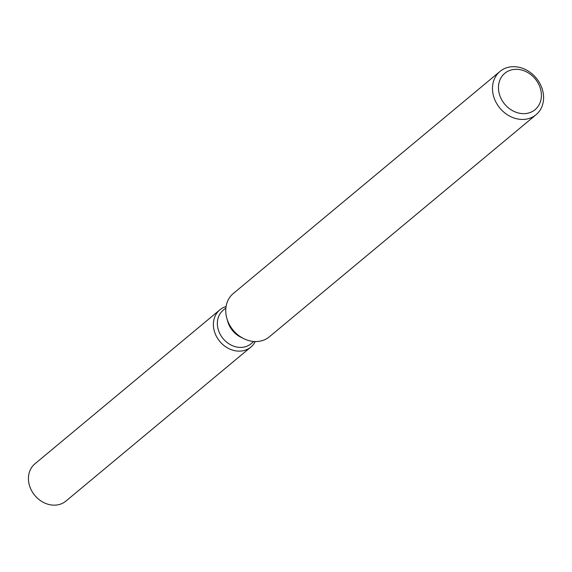 <?xml version="1.0" encoding="UTF-8"?>
<svg xmlns="http://www.w3.org/2000/svg" width="572" height="572" viewBox="0 0 572 572"><rect width="100%" height="100%" fill="white"/><g stroke="black" fill="none" stroke-linecap="round" stroke-linejoin="round"><path stroke-width="0.86" d="M253.796 341.484L251.101 343.729A21.807 18.247 -129.8 0 1 220.156 334.248A21.807 18.247 -129.8 0 1 223.187 310.21L225.883 307.965M255.248 341.563A24.231 20.277 -129.8 0 1 236.436 350.958A24.231 20.277 -129.8 0 1 216.502 336.529A24.231 20.277 -129.8 0 1 226.076 306.52A24.231 20.277 -129.8 0 0 219.87 309.824A24.231 20.277 -129.8 0 0 216.502 336.529A24.231 20.277 -129.8 0 0 250.879 347.061A24.231 20.277 -129.8 0 0 255.248 341.563M536.064 114.722L269.34 336.829A28.178 23.581 -129.8 0 1 243.815 338.674L240.869 337.23A21.807 18.247 -129.8 0 1 229.687 326.312A21.807 18.247 -129.8 0 1 227.727 321.45L226.834 318.289A28.178 23.581 -129.8 0 1 233.283 293.522L500.007 71.414A28.178 23.581 -129.8 0 1 539.982 83.669A28.178 23.581 -129.8 0 1 536.064 114.722A28.178 23.581 -129.8 0 1 496.096 102.467A28.178 23.581 -129.8 0 1 500.007 71.414M243.815 338.674A28.178 23.581 -129.8 0 1 229.365 324.574A28.178 23.581 -129.8 0 1 226.834 318.289M538.366 83.591A23.666 19.805 -129.8 0 1 530.945 112.205A23.666 19.805 -129.8 0 1 501.501 99.385A23.666 19.805 -129.8 0 1 508.923 70.771A23.666 19.805 -129.8 0 1 538.366 83.591M250.879 347.061L65.916 501.086A24.231 20.277 -129.8 0 1 31.539 490.547A24.231 20.277 -129.8 0 1 34.906 463.842L219.87 309.824"/></g></svg>
